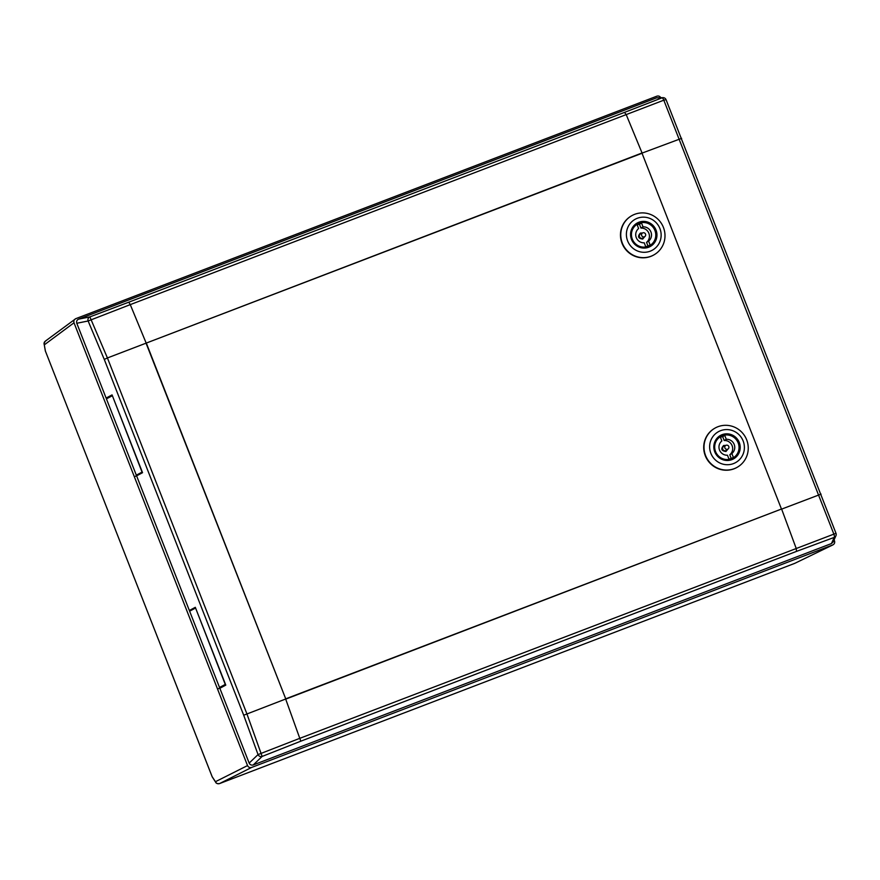 <?xml version="1.0" encoding="UTF-8"?>
<svg xmlns="http://www.w3.org/2000/svg" width="880" height="880" viewBox="0 0 880 880"><rect width="100%" height="100%" fill="white"/><g stroke="black" fill="none" stroke-linecap="round" stroke-linejoin="round"><path stroke-width="1.32" d="M660.979 98.043C660.077 96.316 658.713 95.689 656.865 96.184L75.768 318.67C74.074 319.539 73.491 320.914 74.008 322.784L247.533 765.578C248.424 767.305 249.799 767.932 251.636 767.437L832.975 544.852L794.706 563.376L832.744 544.951C834.438 544.082 835.021 542.707 834.504 540.837L834.108 539.825M75.768 318.67L45.21 341.231L44.022 343.651M138.523 474.485L140.855 473.594M224.928 685.564L221.727 686.796M74.008 322.784L44.286 344.861C43.703 343.057 44.242 341.715 45.914 340.835M45.342 350.999L44.286 344.861L45.43 351.252M216.271 782.947L212.113 776.633L45.529 351.406L212.157 776.699M212.278 776.974L215.787 782.408C216.051 783.31 217.272 783.717 219.428 783.629L794.706 563.376L219.461 783.618C217.602 784.091 216.293 783.442 215.479 781.693L247.533 765.578M142.439 472.417L141.911 472.703L142.494 472.56M112.156 395.813L106.425 398.871L136.323 475.167L142.054 472.109L112.387 395.736M136.323 475.167L138.963 474.155L135.267 476.366M225.643 684.728L225.115 685.014L225.698 684.871M195.36 608.124L189.629 611.182L219.527 687.478L225.258 684.42L195.591 608.047M219.527 687.478L222.167 686.466L218.471 688.677M112.365 395.681L106.117 398.068L112.057 394.9L142.538 472.692L136.598 475.86L189.354 610.489L194.953 608.344M285.395 699.116L246.95 713.977L262.141 756.437L253.253 764.94C251.416 765.435 250.052 764.808 249.161 763.081L219.846 688.281L225.786 685.113L195.305 607.321L189.354 610.489M145.871 343.09L146.201 342.815A3.212 0.682 -111 0 1 146.311 343.068L641.938 153.01A3.212 0.682 -111 0 1 642.037 153.263L642.29 153.175A3.212 0.759 -157.3 0 0 641.938 153.01L781.462 509.036A3.212 0.682 -111 0 1 781.561 509.289A3.212 0.594 -64.9 0 0 781.715 508.937L285.824 699.094A3.212 0.682 -111 0 0 285.725 698.841L781.462 509.036L642.037 153.263L146.311 343.068L285.725 698.841L146.047 343.167L107.426 357.951L89.881 316.888L128.777 302.181L130.262 304.623L88.132 320.991L76.791 323.268L106.117 398.068M76.791 323.268C76.274 321.398 76.857 320.023 78.551 319.165L656.733 97.79L663.113 97.658A3.212 3.19 -89.3 0 1 666.017 99.627M781.737 509.377L796.158 548.284L796.565 551.364L834.218 537.405A3.212 3.168 -155.7 0 0 835.923 535.777A3.212 3.212 0 0 0 836 533.313L666.05 99.66L836 533.313A3.212 3.168 -155.7 0 1 835.923 535.777L833.14 541.959L831.435 543.565L834.218 537.405A3.212 0.935 -110.4 0 0 833.91 534.248L663.806 100.188L130.262 304.623L146.025 342.727M253.253 764.94L831.435 543.565M642.004 152.834L626.252 114.73L624.525 112.376L661.958 97.856A3.212 0.935 68.8 0 1 663.806 100.188L666.05 99.66A3.212 3.212 0 0 0 663.113 97.658A3.212 3.19 -89.3 0 0 661.958 97.856L656.733 97.79M642.367 152.988L681.648 138.347M781.891 509.014L821.073 494.131M285.747 699.281L300.817 741.18L262.141 756.437A3.212 3.047 -133.7 0 1 258.049 754.578L243.694 715.198L104.269 359.414L88.132 320.991A3.212 3.069 -101.3 0 1 89.881 316.888L78.551 319.165M300.168 738.188L836 533.313M243.694 715.198L246.95 713.977L107.426 357.951L104.269 359.414M300.168 738.177L258.049 754.578L249.161 763.081M655.49 230.263A12.947 12.639 -120.9 0 1 650.32 245.894A12.947 12.639 -120.9 0 1 631.862 239.305A12.947 12.639 -120.9 0 1 637.032 223.674A12.947 12.639 -120.9 0 1 655.49 230.263M656.018 230.043A13.42 13.112 -120.9 0 1 648.659 247.225A13.42 13.112 -120.9 0 1 631.51 239.426A13.42 13.112 -120.9 0 1 638.869 222.244A13.42 13.112 -120.9 0 1 656.018 230.043M659.912 228.558A17.688 17.27 59.1 0 0 637.318 218.273A17.688 17.27 59.1 0 0 627.627 240.911A17.688 17.27 59.1 0 0 650.21 251.185A17.688 17.27 59.1 0 0 659.912 228.558M663.421 227.403A22.506 21.978 59.1 0 0 631.323 215.952A22.506 21.978 59.1 0 0 622.336 243.133A22.506 21.978 59.1 0 0 654.434 254.584A22.506 21.978 59.1 0 0 663.421 227.403M631.18 216.04A22.506 21.978 59.1 0 0 622.039 243.309A22.506 21.978 59.1 0 0 654.28 254.672M640.816 233.728A2.409 2.354 59.1 0 0 639.496 236.819A2.409 2.354 59.1 0 0 643.17 237.875L644.919 236.511A2.134 2.079 -120.9 0 1 641.674 235.565A2.134 2.079 -120.9 0 1 642.752 232.881A2.134 2.079 -120.9 0 1 644.919 236.511M632.786 227.909A12.859 12.562 -120.9 0 1 655.27 230.384A12.859 12.562 -120.9 0 1 644.578 247.632M654.918 230.494A12.375 12.089 -120.9 0 1 648.131 246.345A12.375 12.089 -120.9 0 1 632.324 239.151A12.375 12.089 -120.9 0 1 639.1 223.3A12.375 12.089 -120.9 0 1 654.918 230.494M636.284 237.633A8.041 7.854 59.1 0 0 644.215 242.803L645.722 246.653A12.056 11.781 59.1 0 0 650.122 244.97L648.615 241.109A8.041 7.854 59.1 0 0 643.027 226.842L641.509 222.992A12.056 11.781 59.1 0 0 637.109 224.675L638.616 228.525A8.041 7.854 59.1 0 0 636.284 237.633M649.484 245.355L650.122 244.97M641.509 222.992L639.441 224.224A12.056 11.781 59.1 0 0 637.175 224.829M643.027 226.842L640.948 228.085L639.441 224.224M648.615 241.109L646.536 242.352A8.041 7.854 59.1 0 0 640.948 228.085M647.988 246.048L646.536 242.352M738.738 442.684A12.947 12.639 -120.9 0 1 733.568 458.315A12.947 12.639 -120.9 0 1 715.11 451.726A12.947 12.639 -120.9 0 1 720.28 436.095A12.947 12.639 -120.9 0 1 738.738 442.684M739.266 442.464A13.42 13.112 -120.9 0 1 731.907 459.646A13.42 13.112 -120.9 0 1 714.758 451.847A13.42 13.112 -120.9 0 1 722.117 434.665A13.42 13.112 -120.9 0 1 739.266 442.464M743.149 440.968A17.688 17.27 59.1 0 0 720.566 430.694A17.688 17.27 59.1 0 0 710.875 453.332A17.688 17.27 59.1 0 0 733.458 463.606A17.688 17.27 59.1 0 0 743.149 440.968M746.669 439.813A22.506 21.978 59.1 0 0 714.571 428.362A22.506 21.978 59.1 0 0 705.584 455.554A22.506 21.978 59.1 0 0 737.671 467.005A22.506 21.978 59.1 0 0 746.669 439.813M714.428 428.45A22.506 21.978 59.1 0 0 705.287 455.73A22.506 21.978 59.1 0 0 737.528 467.093M724.064 446.149A2.409 2.354 59.1 0 0 722.733 449.24A2.409 2.354 59.1 0 0 726.418 450.296L728.167 448.921A2.134 2.079 -120.9 0 1 724.922 447.986A2.134 2.079 -120.9 0 1 726 445.291A2.134 2.079 -120.9 0 1 728.167 448.921M716.034 440.33A12.859 12.562 -120.9 0 1 738.518 442.794A12.859 12.562 -120.9 0 1 727.826 460.053M738.166 442.915A12.375 12.089 -120.9 0 1 731.379 458.755A12.375 12.089 -120.9 0 1 715.561 451.572A12.375 12.089 -120.9 0 1 722.348 435.721A12.375 12.089 -120.9 0 1 738.166 442.915M719.532 450.054A8.041 7.854 59.1 0 0 727.463 455.213L728.97 459.074A12.056 11.781 59.1 0 0 733.37 457.391L731.863 453.53A8.041 7.854 59.1 0 0 726.264 439.263L724.757 435.402A12.056 11.781 59.1 0 0 720.357 437.096L721.864 440.946A8.041 7.854 59.1 0 0 719.532 450.054M732.721 457.776L733.37 457.391M724.757 435.402L722.678 436.645A12.056 11.781 59.1 0 0 720.423 437.25M726.264 439.263L724.196 440.506L722.678 436.645M731.863 453.53L729.784 454.773A8.041 7.854 59.1 0 0 724.196 440.506M731.236 458.469L729.784 454.773M251.636 767.437L219.472 783.618M796.565 551.364L300.817 741.18M128.777 302.181L624.525 112.376M644.655 236.72L642.719 239.052C638.154 238.513 637.373 236.511 640.376 233.068L642.433 233.013M727.892 449.141L725.967 451.473C721.391 450.923 720.61 448.932 723.613 445.489L725.681 445.434M650.133 245.916L649.066 246.543M636.933 223.839L635.866 224.466M642.752 232.881L640.706 233.772M733.381 458.337L732.314 458.964M720.17 436.26L719.114 436.887M726 445.291L723.954 446.193"/></g></svg>
